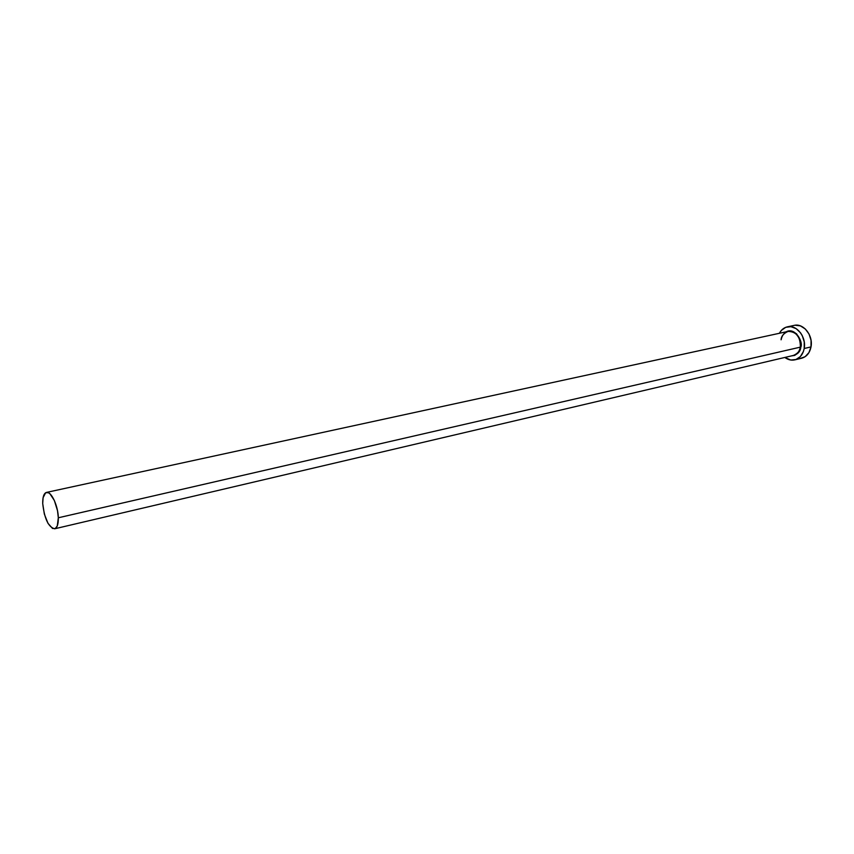 <?xml version="1.0" encoding="UTF-8"?>
<svg xmlns="http://www.w3.org/2000/svg" width="854" height="854" viewBox="0 0 854 854"><rect width="100%" height="100%" fill="white"/><g stroke="black" fill="none" stroke-linecap="round" stroke-linejoin="round"><path stroke-width="1.28" d="M781.143 339.732C782.093 335.152 784.399 332.377 788.071 331.405C796.376 331.598 800.465 336.839 800.347 347.14L58.318 517.78L800.347 347.14C800.123 350.695 797.839 353.46 793.494 355.424C797.124 354.389 799.408 351.634 800.347 347.14L800.999 344.77L800.251 339.881L796.526 333.775L790.911 330.957L786.139 331.832C795.287 326.666 803.582 342.593 800.785 347.183L800.347 347.14C802.344 343.223 797.134 329.505 788.071 331.405C783.588 333.391 781.261 336.188 781.079 339.796M58.318 517.78C58.403 524.26 57.175 527.921 54.645 528.786C48.422 527.131 44.44 518.741 42.721 503.593C42.604 497.028 43.842 493.302 46.436 492.427C51.091 490.847 58.157 505.803 58.318 517.78L57.517 510.745L54.357 500.497L49.895 493.74L48.379 492.705L45.657 492.726L43.084 497.722L42.721 503.593L44.333 514.033L47.995 523.342L52.51 528.445L55.254 528.562L57.282 525.936L58.318 517.78M794.882 359.844L801.607 358.242C806.582 356.812 809.72 353.044 811.012 346.916L804.201 348.496C802.92 354.645 799.792 358.434 794.818 359.854C791.359 360.601 788.039 359.801 784.837 357.452L790.772 360.025L795.949 359.513L800.39 356.545L803.4 351.528L804.201 348.496L811.012 346.916C813.382 335.558 803.4 322.908 794.188 325.385L787.42 326.826M779.382 333.295C781.261 329.804 783.919 327.648 787.356 326.836C796.568 324.371 806.571 337.084 804.201 348.496L804.254 341.931L802.237 335.59L800.55 332.825L796.131 328.619L790.932 326.687L785.755 327.317L781.389 330.381L779.382 333.295M800.785 347.183L797.956 353.182L794.647 355.413L791.562 355.872C797.444 354.645 800.518 351.752 800.785 347.183M800.198 358.477L805.108 356.705L808.909 352.649L811.012 346.916L811.065 340.383L809.058 334.074L805.311 328.982L800.401 325.876L795.117 325.225M793.494 355.424L54.677 528.786M788.071 331.405L46.458 492.416"/></g></svg>
